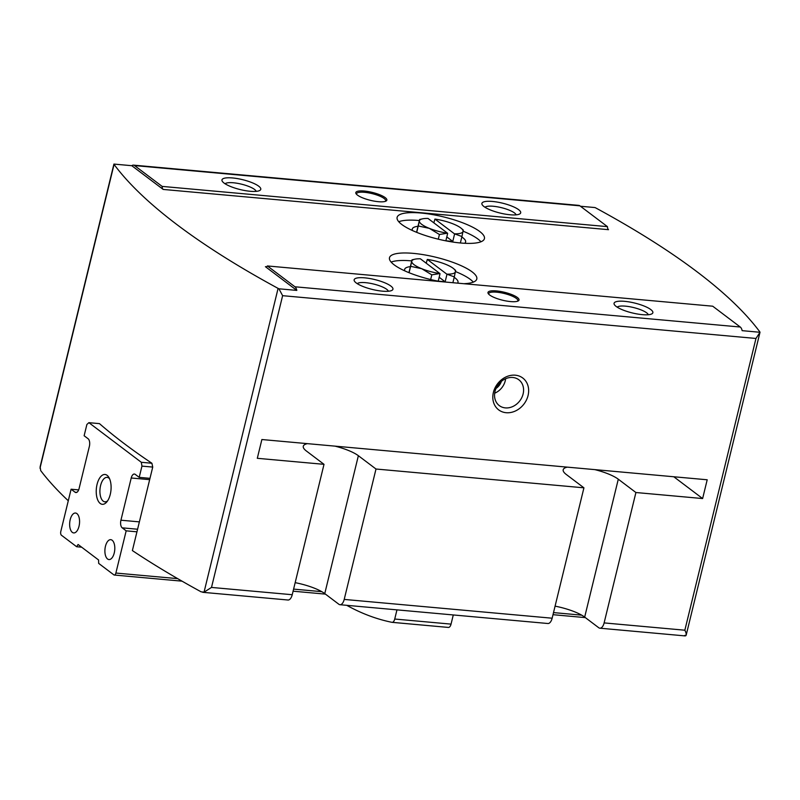 <?xml version="1.0" encoding="UTF-8"?>
<svg xmlns="http://www.w3.org/2000/svg" width="800" height="800" viewBox="0 0 800 800"><rect width="100%" height="100%" fill="white"/><g stroke="black" fill="none" stroke-linecap="round" stroke-linejoin="round"><path stroke-width="1.2" d="M528.06 395.52A19.97 16.64 -52.9 0 1 498.11 409.42A19.97 16.64 -52.9 0 1 506.03 376.92A19.97 16.64 -52.9 0 1 528.06 395.52M202.74 592.31L287.98 600.01A7.99 3.92 -84.8 0 0 292.23 594.72L324.01 464.33L257.3 458.3L261.88 439.53L707.2 479.78L702.62 498.55L635.91 492.52L604.12 622.91A7.99 3.92 95.2 0 1 599.88 628.2A7.99 3.92 95.2 0 1 598.77 627.75L584.67 617.1A29.96 7.63 -166.3 0 0 555.08 606.15M139.37 521.88L120.93 520.21L131.22 478A5.99 2.94 -84.8 0 1 134.41 474.03A5.99 2.94 -84.8 0 1 135.24 474.37L139.2 477.36L141.95 466.11L141.31 462.29L88.88 422.67L99.47 423.63A798.81 203.47 -166.3 0 0 151.9 463.25L152.73 467.08L132.38 550.57A798.81 203.47 -166.3 0 0 201.08 591.81L204.04 592.18L211.5 587.43L292.23 594.72M339.97 604.71L547.9 623.51A7.99 3.92 -84.8 0 0 552.14 618.21L583.93 487.82L376 469.02L344.21 599.42A7.99 3.92 95.2 0 1 339.97 604.71A7.99 3.92 95.2 0 1 338.86 604.26L324.76 593.61A29.96 7.63 -166.3 0 0 295.17 582.66M211.5 587.43L282.62 295.68L278.95 288.8L296.82 290.41A7.99 3.92 -84.8 0 0 294.94 286.78L740.26 327.02A7.99 3.92 95.2 0 1 742.14 330.66L760 332.28A4.99 1.27 -166.3 0 0 759.87 331.93A798.81 203.47 13.7 0 0 595.83 207.97A4.99 1.27 -166.3 0 0 594.97 207.56L580.44 206.25M686.2 635.15L684.56 635.51M296.82 290.41L265.41 266.68A3.99 1.96 -84.8 0 0 265.96 266.9A3.99 1.96 -84.8 0 0 267.39 265.95L712.71 306.2L740.26 327.02M608.51 229.68A3.99 1.96 95.2 0 1 607.45 226.65L579.89 205.83A7.99 3.92 95.2 0 0 578.78 205.38L133.46 165.13A7.99 3.92 -84.8 0 0 131.79 165.7L163.19 189.43L608.51 229.68M133.46 165.13A7.99 3.92 -84.8 0 1 134.57 165.58L162.13 186.4A3.99 1.96 -84.8 0 0 163.19 189.43M162.13 186.4L607.45 226.65M685.81 635.72C686.57 634.78 686.25 632.94 684.85 630.21L755.97 338.46L760 332.28L686.26 634.8M40 468.21L114.06 164.43A4.99 1.27 -166.3 0 1 113.92 164.08L40.12 466.81L40.71 470.62A798.81 203.47 -166.3 0 0 68.28 500.77M113.92 164.08L131.79 165.7M258.7 186.18A19.97 5.09 13.7 0 0 234.94 178.22A19.97 5.09 13.7 0 0 222.34 181.36A19.97 5.09 13.7 0 0 240.17 189.56A19.97 5.09 13.7 0 0 259.77 190.48A19.97 5.09 13.7 0 0 258.7 186.18M518.62 209.67A19.97 5.09 13.7 0 0 494.85 201.72A19.97 5.09 13.7 0 0 482.26 204.85A19.97 5.09 13.7 0 0 500.08 213.05A19.97 5.09 13.7 0 0 519.69 213.97A19.97 5.09 13.7 0 0 518.62 209.67M385.19 197.61A15.98 4.07 13.7 0 0 366.18 191.25A15.98 4.07 13.7 0 0 356.1 193.75A15.98 4.07 13.7 0 0 370.37 200.32A15.98 4.07 13.7 0 0 386.05 201.05A15.98 4.07 13.7 0 0 385.19 197.61M390.87 286.07A19.97 5.09 13.7 0 0 367.11 278.11A19.97 5.09 13.7 0 0 354.51 281.24A19.97 5.09 13.7 0 0 372.34 289.44A19.97 5.09 13.7 0 0 391.95 290.36A19.97 5.09 13.7 0 0 390.87 286.07M650.79 309.56A19.97 5.09 13.7 0 0 627.02 301.6A19.97 5.09 13.7 0 0 614.43 304.73A19.97 5.09 13.7 0 0 632.26 312.93A19.97 5.09 13.7 0 0 651.86 313.86A19.97 5.09 13.7 0 0 650.79 309.56M517.37 297.5A15.98 4.07 13.7 0 0 498.35 291.13A15.98 4.07 13.7 0 0 488.28 293.64A15.98 4.07 13.7 0 0 502.54 300.2A15.98 4.07 13.7 0 0 518.22 300.94A15.98 4.07 13.7 0 0 517.37 297.5M267.39 265.95L294.94 286.78M479.76 231.53A44.93 11.45 13.7 0 0 431.91 214.48A44.93 11.45 13.7 0 0 397.12 217.36A44.93 11.45 13.7 0 0 438.07 239.13A44.93 11.45 13.7 0 0 484.43 238.65A44.93 11.45 13.7 0 0 479.76 231.53M480.95 241.78A44.93 11.45 13.7 0 0 477.93 239.03A44.93 11.45 13.7 0 0 463.11 231.2M419.35 220.55A44.93 11.45 13.7 0 0 398.77 221.74M464.7 243.28A27.46 6.99 13.7 0 0 465.62 242.01A27.46 6.99 13.7 0 0 462.77 237.66A27.46 6.99 13.7 0 0 461.83 236.99M417.95 226.3A27.46 6.99 13.7 0 0 412.27 229.01A27.46 6.99 13.7 0 0 412.5 230.56M114.06 164.43A798.81 203.47 13.7 0 0 278.09 288.39A4.99 1.27 -166.3 0 0 278.95 288.8M463.77 283.7A44.93 11.45 13.7 0 0 476.8 279A44.93 11.45 13.7 0 0 472.13 271.88A44.93 11.45 13.7 0 0 424.28 254.83A44.93 11.45 13.7 0 0 389.49 257.71A44.93 11.45 13.7 0 0 440.35 281.59M346.76 605.33A599.1 294.1 -84.8 0 0 391.95 622.32A4.99 2.45 -84.8 0 0 392.08 622.34A4.99 2.45 -84.8 0 0 394.73 619.03L396.97 609.86M392.22 622.34L448.26 627.41A4.99 2.45 -84.8 0 0 448.4 627.43A4.99 2.45 -84.8 0 0 451.05 624.12L453.28 614.95M517.54 301.23A14.98 3.82 13.7 0 0 517.83 300.73A14.98 3.82 13.7 0 0 516.27 298.36A14.98 3.82 13.7 0 0 500.32 292.67A14.98 3.82 13.7 0 0 488.72 293.64A14.98 3.82 13.7 0 0 488.75 294.21M385.37 201.35A14.98 3.82 13.7 0 0 385.65 200.85A14.98 3.82 13.7 0 0 384.1 198.47A14.98 3.82 13.7 0 0 368.15 192.79A14.98 3.82 13.7 0 0 356.55 193.75A14.98 3.82 13.7 0 0 356.58 194.33M457.59 283.15A27.46 6.99 13.7 0 0 457.99 282.36A27.46 6.99 13.7 0 0 455.14 278.01A27.46 6.99 13.7 0 0 454.2 277.34M410.32 266.64A27.46 6.99 13.7 0 0 404.64 269.36A27.46 6.99 13.7 0 0 404.87 270.91M473.32 282.12A44.93 11.45 13.7 0 0 470.3 279.38A44.93 11.45 13.7 0 0 455.48 271.55M411.72 260.9A44.93 11.45 13.7 0 0 391.14 262.09M307.38 443.65A29.96 7.63 13.7 0 0 303.28 446.26A29.96 7.63 13.7 0 0 306.39 451.01L324.01 464.33M376 469.02L358.37 455.71A29.96 7.63 13.7 0 0 334.99 446.14M567.29 467.14A29.96 7.63 13.7 0 0 563.19 469.76A29.96 7.63 13.7 0 0 566.31 474.5L583.93 487.82M635.91 492.52L618.29 479.2A29.96 7.63 13.7 0 0 594.91 469.64M673.8 476.77L702.62 498.55M648.29 314.74A16.19 4.12 13.7 0 0 646.64 312.82A16.19 4.12 13.7 0 0 630.57 306.89A16.19 4.12 13.7 0 0 617.19 307.16M388.37 291.25A16.19 4.12 13.7 0 0 386.72 289.32A16.19 4.12 13.7 0 0 370.65 283.39A16.19 4.12 13.7 0 0 357.28 283.67M516.12 214.85A16.19 4.12 13.7 0 0 514.47 212.93A16.19 4.12 13.7 0 0 498.39 207A16.19 4.12 13.7 0 0 485.02 207.27M256.2 191.36A16.19 4.12 13.7 0 0 254.55 189.44A16.19 4.12 13.7 0 0 238.48 183.51A16.19 4.12 13.7 0 0 225.11 183.78M523.11 393.96A16.19 13.49 -52.9 0 1 499.31 405.61A16.19 13.49 -52.9 0 1 498.31 384.56A16.19 13.49 -52.9 0 1 518.83 379.78A16.19 13.49 -52.9 0 1 523.11 393.96M496.05 388.41A11.53 9.61 127.1 0 0 498.99 385.73A11.53 9.61 127.1 0 0 501.39 381.34M494.69 393.19A15.68 13.07 127.1 0 0 505.62 378.73M498 384.98L498.99 385.73M434.94 219.07A22.47 5.72 -166.3 0 1 453.16 223.91A22.47 5.72 -166.3 0 1 461.27 228.33A22.47 5.72 -166.3 0 1 463.07 231.4A22.47 5.72 -166.3 0 1 454.45 233.82L434.94 219.07L433.84 222.85M422.43 218.86L419.62 219.49L418.26 225.98L429.31 228.35A22.47 5.72 -166.3 0 1 419.39 220.86A22.47 5.72 -166.3 0 1 422.43 218.86A22.47 5.72 -166.3 0 1 428.01 218.44L447.52 233.19A22.47 5.72 -166.3 0 1 429.31 228.35L439.43 234.49L447.52 233.19M454.45 233.82L461.94 236.52L463.28 230.05L461.27 228.33M418.26 225.98L416.71 232.36M439.43 234.49L438.29 239.18M447.63 233.5L445.85 240.81L452.78 241.44L454.56 234.13M461.94 236.52L460.37 242.97M419.61 219.51L416.58 232.31M452.78 241.44L446.8 236.92M427.31 259.42A22.47 5.72 -166.3 0 1 445.53 264.26A22.47 5.72 -166.3 0 1 453.64 268.68A22.47 5.72 -166.3 0 1 455.44 271.75A22.47 5.72 -166.3 0 1 446.82 274.16L427.31 259.42L426.21 263.19M414.8 259.21L411.99 259.84L410.63 266.33L421.68 268.7A22.47 5.72 -166.3 0 1 411.76 261.21A22.47 5.72 -166.3 0 1 414.8 259.21A22.47 5.72 -166.3 0 1 420.38 258.79L439.89 273.54A22.47 5.72 -166.3 0 1 421.68 268.7L431.8 274.84L439.89 273.54M446.82 274.16L454.31 276.87L455.65 270.4L453.64 268.68M410.63 266.33L409.08 272.71M431.8 274.84L430.66 279.53M440 273.85L438.22 281.16L445.15 281.79L446.93 274.47M454.31 276.87L452.88 282.72M411.98 259.85L408.95 272.65M445.15 281.79L439.17 277.27M76.78 492.37L75.06 492.21L71.1 489.22L60.81 531.43A3 1.47 -84.8 0 0 61.44 535.24L76.64 546.73L78.09 544.49L98.59 559.99L98.67 563.38L113.87 574.87A3 1.47 -84.8 0 0 114.29 575.03A3 1.47 -84.8 0 0 115.88 573.05L126.17 530.84L122.2 527.84A5.99 2.94 -84.8 0 1 120.93 520.21M136.95 531.81L126.17 530.84M149.99 478.34L139.2 477.36M152.73 467.08L141.95 466.11M151.9 463.25L141.31 462.29M88.88 422.67L86.88 424.49L84.13 435.75L88.1 438.74A5.99 2.94 -84.8 0 1 89.37 446.37L79.08 488.58A5.99 2.94 -84.8 0 1 75.9 492.55A5.99 2.94 -84.8 0 1 75.06 492.21M78.66 489.9L71.1 489.22M81.65 547.18L76.64 546.73M110.27 494.38A14.98 7.35 95.2 0 1 106.68 502.08A14.98 7.35 95.2 0 1 97.28 498.76A14.98 7.35 95.2 0 1 99.07 479.02A14.98 7.35 95.2 0 1 108.9 477.44A14.98 7.35 95.2 0 1 110.27 494.38M105.45 546.28A9.99 4.9 -84.8 0 0 108.95 559.56A9.99 4.9 -84.8 0 0 114.73 550.05A9.99 4.9 -84.8 0 0 110.75 539.67A9.99 4.9 -84.8 0 0 105.45 546.28M70.2 519.65A9.99 4.9 -84.8 0 0 73.71 532.92A9.99 4.9 -84.8 0 0 79.49 523.42A9.99 4.9 -84.8 0 0 75.51 513.03A9.99 4.9 -84.8 0 0 70.2 519.65M107.59 500.87A12.28 6.03 95.2 0 1 104.9 501.83A12.28 6.03 95.2 0 1 100.01 489.06A12.28 6.03 95.2 0 1 107.11 477.37A12.28 6.03 95.2 0 1 109.59 478.8M604.12 622.91L684.85 630.21M282.62 295.68L755.97 338.46M344.21 599.42L552.14 618.21M265.41 266.68L266.55 266.78M134.57 165.58L579.89 205.83M394.73 619.03L451.05 624.12M204.04 592.18L278.09 288.39M618.29 479.2L584.67 617.1M358.37 455.71L324.76 593.61M553.51 612.6L581.67 615.15M321.76 591.66L293.6 589.11M177.65 578.63L115.88 573.05M137.58 529.23L122.2 527.84M149.66 479.66L131.22 478M392.08 622.34L448.4 627.43M599.88 628.2L685.21 635.92M553 614.69L585.35 617.61M325.43 594.12L293.09 591.19M182.03 581.16L114.29 575.03"/></g></svg>
